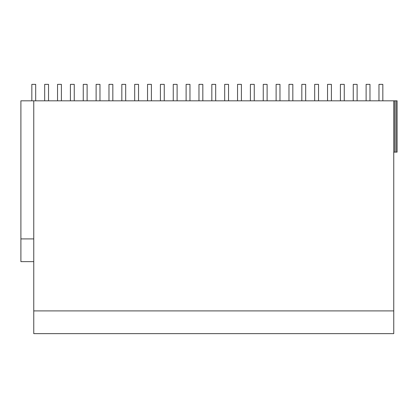 <?xml version="1.0" encoding="UTF-8"?>
<svg xmlns="http://www.w3.org/2000/svg" width="418" height="418" viewBox="0 0 418 418"><rect width="100%" height="100%" fill="white"/><g stroke="black" fill="none" stroke-linecap="round" stroke-linejoin="round"><path stroke-width="0.63" d="M393.756 100.822L393.756 333.637L33.759 333.637L33.759 100.822L397.1 100.822L397.1 152.121L396.071 152.121L396.071 100.822M393.756 310.903L33.759 310.903M33.759 238.908L20.9 238.908L20.9 100.822L33.759 100.822M33.759 261.637L20.9 261.637L20.9 238.908M394.785 100.822L394.785 152.121L396.071 152.121M393.756 152.121L394.785 152.121M44.684 100.822L44.684 84.363L48.54 84.363L48.54 100.822M31.831 100.822L31.831 84.363L35.687 84.363L35.687 100.822M70.402 100.822L70.402 84.363L74.258 84.363L74.258 100.822M57.543 100.822L57.543 84.363L61.399 84.363L61.399 100.822M96.114 100.822L96.114 84.363L99.97 84.363L99.97 100.822M83.255 100.822L83.255 84.363L87.116 84.363L87.116 100.822M121.826 100.822L121.826 84.363L125.687 84.363L125.687 100.822M108.973 100.822L108.973 84.363L112.829 84.363L112.829 100.822M147.544 100.822L147.544 84.363L151.4 84.363L151.4 100.822M134.685 100.822L134.685 84.363L138.541 84.363L138.541 100.822M173.256 100.822L173.256 84.363L177.112 84.363L177.112 100.822M160.402 100.822L160.402 84.363L164.258 84.363L164.258 100.822M198.973 100.822L198.973 84.363L202.829 84.363L202.829 100.822M186.114 100.822L186.114 84.363L189.971 84.363L189.971 100.822M224.685 100.822L224.685 84.363L228.541 84.363L228.541 100.822M211.827 100.822L211.827 84.363L215.688 84.363L215.688 100.822M250.398 100.822L250.398 84.363L254.259 84.363L254.259 100.822M237.544 100.822L237.544 84.363L241.4 84.363L241.4 100.822M276.115 100.822L276.115 84.363L279.971 84.363L279.971 100.822M263.256 100.822L263.256 84.363L267.112 84.363L267.112 100.822M301.827 100.822L301.827 84.363L305.683 84.363L305.683 100.822M288.974 100.822L288.974 84.363L292.83 84.363L292.83 100.822M327.545 100.822L327.545 84.363L331.401 84.363L331.401 100.822M314.686 100.822L314.686 84.363L318.542 84.363L318.542 100.822M353.257 100.822L353.257 84.363L357.113 84.363L357.113 100.822M340.398 100.822L340.398 84.363L344.26 84.363L344.26 100.822M378.969 100.822L378.969 84.363L382.831 84.363L382.831 100.822M366.116 100.822L366.116 84.363L369.972 84.363L369.972 100.822"/></g></svg>
